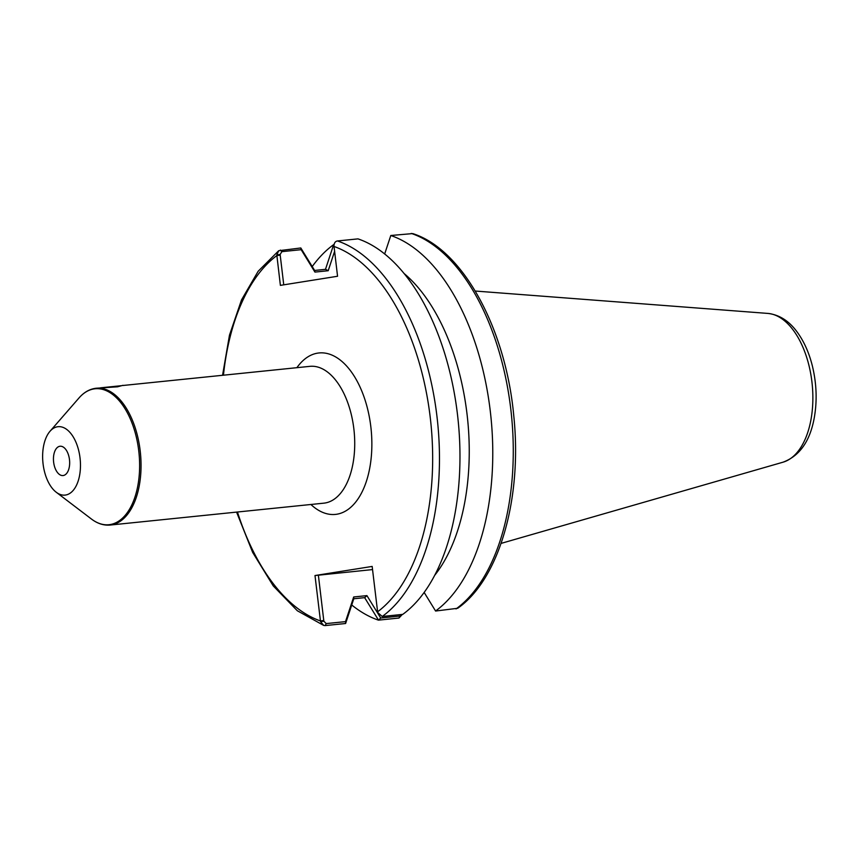 <?xml version="1.0" encoding="UTF-8"?>
<svg xmlns="http://www.w3.org/2000/svg" width="859" height="859" viewBox="0 0 859 859"><rect width="100%" height="100%" fill="white"/><g stroke="black" fill="none" stroke-linecap="round" stroke-linejoin="round"><path stroke-width="1.29" d="M122.977 385.315L117.533 386.808L96.197 388.236A68.763 37.409 -95.8 0 1 140.296 451.78A68.763 37.409 -95.8 0 1 111.337 524.892A68.763 37.409 -95.8 0 1 110.199 525.042L323.875 503.159A68.763 37.409 84.2 0 0 325.013 503.009A68.763 37.409 84.2 0 0 353.972 429.897A68.763 37.409 84.2 0 0 309.874 366.353L122.998 385.487M121.044 385.723L100.578 387.817M69.482 459.64A14.732 8.021 84.2 0 1 63.061 475.553A14.732 8.021 84.2 0 1 53.58 461.712A14.732 8.021 84.2 0 1 60.055 446.24A14.732 8.021 84.2 0 1 69.482 459.64M65.628 495.031A34.381 18.705 84.2 0 1 56.232 492.239A34.381 18.705 84.2 0 1 42.95 462.808A34.381 18.705 84.2 0 1 49.994 431.293A34.381 18.705 84.2 0 1 78.706 450.567A34.381 18.705 84.2 0 1 65.628 495.031M314.652 270.488L300.811 247.972L278.703 250.721L276.802 254.898L280.388 285.371L337.555 276.254L333.958 245.781C334.151 242.925 335.321 241.315 337.447 240.96L357.988 238.877A196.453 106.881 84.2 0 1 457.46 414.317A196.453 106.881 84.2 0 1 402.764 614.368L382.223 616.494L377.692 612.488L372.162 566.425L314.995 575.541L372.538 569.581M283.749 284.834L280.131 254.479L281.87 251.655L301.165 249.679L314.942 272.088L328.192 270.725L334.591 251.397M378.282 614.067L366.933 595.62L353.683 596.973L345.511 621.626L326.216 623.591L323.854 621.197L320.525 621.605L314.995 575.541M310.904 504.491A81.133 44.142 -95.8 0 0 336.803 514.23A81.133 44.142 -95.8 0 0 366.814 405.92A81.133 44.142 -95.8 0 0 296.892 367.684M384.66 254.006L390.802 235.495L412.717 233.584C463.001 249.389 505.93 328.89 513.811 416.239C522.347 498.188 499.412 579.202 457.697 608.279L435.588 611.028L424.174 592.474M435.588 611.028L435.556 611.007A196.453 106.881 84.2 0 0 490.264 410.967A196.453 106.881 84.2 0 0 390.781 235.516M403.88 273.323A173.668 94.479 84.2 0 1 467.607 419.321A173.668 94.479 84.2 0 1 434.794 575.208M401.647 614.496L400.015 616.043L380.72 618.018L378.518 620.134L398.952 618.04L402.334 614.432M380.72 618.018L378.604 614.604M366.933 595.62L364.753 597.639L353.758 598.766L353.683 596.973M364.624 597.628L378.518 620.134M345.511 621.626L345.619 623.484L353.79 598.744M320.525 621.605L323.682 625.416L325.164 625.588L345.597 623.505M323.854 621.197L318.367 575.122M378.411 620.123A196.453 106.881 84.2 0 1 351.739 604.994M312.236 266.526A196.453 106.881 84.2 0 1 333.646 244.632L325.475 269.372M328.192 270.725L325.604 269.329L314.609 270.456L314.942 272.088M276.802 254.898L280.131 254.479M301.165 249.679L300.811 247.972M49.994 431.293L79.039 397.921A68.312 37.162 84.2 0 1 136.109 436.222A68.312 37.162 84.2 0 1 110.113 524.57A68.312 37.162 84.2 0 1 91.441 519.029C97.496 523.625 103.746 525.622 110.199 525.042M280.217 255.166L276.845 255.585A191.546 104.207 84.2 0 0 223.447 375.2M334.001 246.469A191.546 104.207 84.2 0 1 430.219 417.259A191.546 104.207 84.2 0 1 377.573 611.812M323.779 620.509L320.407 620.928A191.546 104.207 84.2 0 1 237.449 512.007M783.086 462.174C799.504 456.022 809.865 441.408 814.171 418.322C817.274 401.228 816.673 383.769 812.367 365.955C809.081 352.802 804.078 341.571 797.335 332.272C789.238 321.041 779.403 314.759 767.849 313.417A75.13 40.867 84.2 0 1 812.163 384.037A75.13 40.867 84.2 0 1 783.086 462.174L501.108 543.393M382.223 616.494A196.453 106.881 -95.8 0 0 436.963 416.422A196.453 106.881 -95.8 0 0 337.447 240.96M411.236 233.412A196.453 106.881 84.2 0 1 510.761 408.863A196.453 106.881 84.2 0 1 456.022 608.934M400.015 616.043L398.952 618.04M326.216 623.591L325.164 625.588M281.87 251.655L280.378 250.066M79.039 397.921C84.032 392.198 89.755 388.966 96.197 388.236M56.232 492.239L91.441 519.029M767.849 313.417L475.263 291.04M323.682 625.416L297.332 610.76L273.269 585.935L252.664 552.412L236.569 512.093M222.556 375.297L229.482 335.139L241.519 299.888L258.151 271.272L278.703 250.721"/></g></svg>

